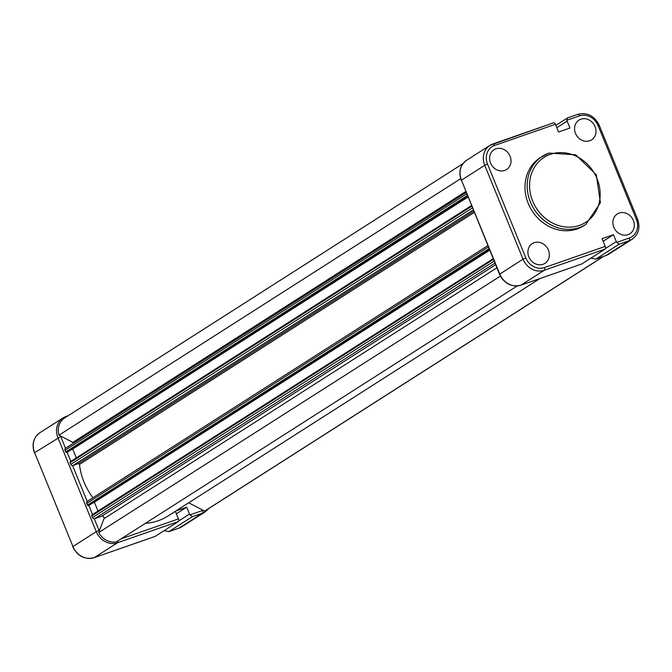 <?xml version="1.0" encoding="UTF-8"?>
<svg xmlns="http://www.w3.org/2000/svg" width="672" height="672" viewBox="0 0 672 672"><rect width="100%" height="100%" fill="white"/><g stroke="black" fill="none" stroke-linecap="round" stroke-linejoin="round"><path stroke-width="1.01" d="M495.902 148.814A11.718 10.29 -122.6 0 1 509.628 155.215A11.718 10.29 -122.6 0 1 506.453 169.596A11.718 10.29 -122.6 0 1 504.714 170.411A11.718 10.29 -122.6 0 1 491.081 164.203A11.718 10.29 -122.6 0 1 493.836 149.839A11.718 10.29 -122.6 0 1 495.902 148.814M534.206 242.684A11.718 10.29 -122.6 0 1 547.94 249.085A11.718 10.29 -122.6 0 1 544.757 263.466A11.718 10.29 -122.6 0 1 543.026 264.289A11.718 10.29 -122.6 0 1 529.393 258.082A11.718 10.29 -122.6 0 1 532.148 243.709A11.718 10.29 -122.6 0 1 534.206 242.684M595.056 126.588A11.718 10.29 -122.6 0 1 591.427 139.969A11.718 10.29 -122.6 0 1 575.509 133.4A11.718 10.29 -122.6 0 1 578.81 120.221A11.718 10.29 -122.6 0 1 595.056 126.588M633.368 220.458A11.718 10.29 -122.6 0 1 629.74 233.848A11.718 10.29 -122.6 0 1 613.813 227.27A11.718 10.29 -122.6 0 1 617.123 214.091A11.718 10.29 -122.6 0 1 633.368 220.458M585.866 224.389L600.432 202.709L596.274 174.737L575.644 154.778L549.024 153.09L540.212 157.693A40.387 35.456 57.4 0 0 529.99 207.236A40.387 35.456 57.4 0 0 577.139 228.959A40.387 35.456 57.4 0 0 583.682 225.784L585.866 224.389A40.387 35.456 -122.6 0 1 579.323 227.564A40.387 35.456 -122.6 0 1 532.174 205.842A40.387 35.456 -122.6 0 1 542.396 156.299A40.387 35.456 -122.6 0 1 548.94 153.132M605.497 248.489L616.308 241.592A3.158 2.772 57.4 0 0 616.753 242.382L619.214 244.163L595.93 259.031L591.646 258.409A3.158 2.772 -122.6 0 1 591.326 257.888M616.308 241.592L613.494 234.696L602.062 238.678L605.212 246.406A2.251 1.058 70.8 0 1 605.153 249.06L581.868 263.928A2.251 1.058 70.8 0 1 581.759 263.978A2.251 1.058 70.8 0 1 581.65 264.004M555.828 125.378L567.546 117.919L566.916 120.263A3.158 2.772 57.4 0 0 567.151 121.128L556.794 127.747M493.004 143.917L553.619 122.791A2.251 1.058 70.8 0 1 553.728 122.732A2.251 1.058 70.8 0 1 555.383 124.286L558.533 132.006L569.965 128.024L567.151 121.128M613.494 234.696L603.137 241.307M616.753 242.382L629.353 237.989A2.251 1.058 70.8 0 1 629.294 240.643A17.581 15.431 -122.6 0 0 632.142 239.266L608.857 254.134A17.581 15.431 57.4 0 1 606.01 255.511L595.577 259.165L605.9 255.57A2.251 1.058 -109.2 0 0 606.01 255.511L629.294 240.643L619.214 244.163M539.834 278.594L168.151 515.903A61.303 53.819 -122.6 0 1 158.214 520.724A61.303 53.819 -122.6 0 1 145.379 523.345M603.498 256.402L204.624 511.073L188.706 502.782M603.775 256.309L205.775 510.418A16.682 14.641 -122.6 0 1 204.624 511.073M460.648 178.71L58.976 435.162A16.682 14.641 -122.6 0 1 64.537 418.043L462.941 163.674M73.584 443.083A1.806 1.579 57.4 0 0 72.836 442.386L58.976 435.162M467.905 196.694L66.814 452.516A0.899 0.79 -122.6 0 1 65.722 451.945L65.024 450.248A1.806 1.579 -122.6 0 1 65.856 448.056M467.418 195.518A0.899 0.79 -122.6 0 1 467.41 195.485L466.712 193.78A1.806 1.579 -122.6 0 1 466.696 193.738M468.031 197.005L71.484 449.803M76.297 457.859L72.811 449.333M92.954 497.734A61.303 53.819 -122.6 0 1 79.481 464.47A0.899 0.79 57.4 0 0 78.322 463.638L72.971 465.503A1.806 1.579 -122.6 0 1 70.787 464.369L70.098 462.664A0.899 0.79 -122.6 0 1 70.51 461.572L471.517 205.548M472.5 207.95A1.806 1.579 -122.6 0 1 472.475 207.908L471.778 206.203A0.899 0.79 -122.6 0 1 471.769 206.17M489.602 249.866L88.511 505.688A0.899 0.79 -122.6 0 1 87.419 505.117L86.722 503.412A1.806 1.579 -122.6 0 1 87.553 501.228M489.115 248.69A0.899 0.79 -122.6 0 1 489.107 248.657L488.41 246.952A1.806 1.579 -122.6 0 1 488.393 246.901M489.728 250.169L93.181 502.967M97.994 511.022L94.517 502.505M503.362 280.207A16.682 14.641 -122.6 0 1 500.405 276.091L98.717 532.552L103.967 518.675A1.806 1.579 57.4 0 0 101.741 516.205L94.668 518.675A1.806 1.579 -122.6 0 1 92.484 517.532L91.795 515.836A0.899 0.79 -122.6 0 1 92.207 514.744L493.214 258.712M494.197 261.122A1.806 1.579 -122.6 0 1 494.172 261.072L493.475 259.367A0.899 0.79 -122.6 0 1 493.466 259.333L91.795 515.836M517.18 285.961L116.466 541.8A16.682 14.641 -122.6 0 1 98.717 532.552M175.333 511.316L178.424 518.893A2.251 1.058 70.8 0 1 178.366 521.556L117.524 542.758L94.24 557.626L155.072 536.424L178.366 521.556M178.702 520.985L189.512 514.08L186.698 507.184L175.913 510.947M189.512 514.08A3.158 2.772 57.4 0 0 189.966 514.87L192.427 516.65L168.79 531.653L179.113 528.058A2.251 1.058 -109.2 0 0 179.214 528.007L202.499 513.139L192.427 516.65M189.966 514.87L202.566 510.485A2.251 1.058 70.8 0 1 202.499 513.139A17.581 15.431 -122.6 0 0 205.355 511.753L182.062 526.621A17.581 15.431 57.4 0 1 179.214 528.007L169.142 531.518L164.858 530.905A3.158 2.772 -122.6 0 1 164.531 530.384M176.341 513.794L186.698 507.184M550.351 154.325A38.59 33.877 57.4 0 0 532.669 201.104A38.59 33.877 57.4 0 0 579.365 225.439A38.59 33.877 57.4 0 0 597.047 178.66A38.59 33.877 57.4 0 0 550.351 154.325M567.68 117.886L577.76 114.374A2.251 1.058 -109.2 0 1 577.87 114.324A2.251 1.058 -109.2 0 1 579.516 115.87L566.916 120.263M629.353 237.989A15.33 13.457 57.4 0 0 636.376 219.408L598.063 125.538A15.33 13.457 57.4 0 0 579.516 115.87M555.383 124.286L494.542 145.488A15.33 13.457 57.4 0 0 487.519 164.069L525.832 257.947A15.33 13.457 57.4 0 0 544.379 267.607L605.212 246.406M487.519 164.069L484.73 165.304A17.581 15.431 -122.6 0 1 489.938 145.379L466.645 160.247A17.581 15.431 57.4 0 0 461.446 180.172L499.548 274.243L523.043 259.182L484.73 165.304L461.446 180.172L499.758 274.05A17.581 15.431 57.4 0 0 521.027 285.138L581.868 263.928M605.153 249.06L544.32 270.27L521.027 285.138A2.251 1.058 70.8 0 1 520.926 285.188A2.251 1.058 70.8 0 1 520.8 285.214M553.728 122.732L489.938 145.379A17.581 15.431 -122.6 0 1 492.786 143.993A2.251 1.058 70.8 0 1 492.887 143.942A2.251 1.058 70.8 0 1 494.542 145.488M544.379 267.607A2.251 1.058 -109.2 0 1 544.32 270.27A17.581 15.431 -122.6 0 1 523.043 259.182L525.832 257.947M636.376 219.408L637.552 219.139C640.458 227.615 638.652 234.326 632.142 239.266M598.063 125.538L599.239 125.269L637.552 219.139M605.783 255.595A2.251 1.058 -109.2 0 0 605.9 255.57L608.857 254.134M465.78 191.503L72.836 442.386M466.712 193.78L65.024 450.248M467.41 195.485L65.722 451.945M467.821 196.493L66.814 452.516M471.778 206.203L70.098 462.664M472.475 207.908L70.787 464.369M473.298 209.916L72.971 465.503M473.802 211.142L78.322 463.638M474.306 212.386L79.481 464.47M488.41 246.952L86.722 503.412M489.107 248.657L87.419 505.117M489.518 249.656L88.511 505.688M494.172 261.072L92.484 517.532M494.995 263.08L94.668 518.675M495.659 264.709L101.741 516.205M496.91 267.792L103.967 518.675M60.497 435.96A15.33 13.457 57.4 0 0 60.732 436.556L65.495 448.241M67.192 452.39L70.846 461.336M72.576 465.587L87.192 501.413M88.889 505.554L92.543 514.508M94.273 518.75L99.044 530.435A15.33 13.457 57.4 0 0 99.296 531.031M120.977 538.919L178.424 518.893M202.566 510.485A15.33 13.457 57.4 0 0 203.104 510.283M60.732 436.556L34.658 452.668L72.962 546.538L96.247 531.67L57.943 437.8A17.581 15.431 -122.6 0 1 63.143 417.866A17.581 15.431 -122.6 0 1 65.99 416.489A2.251 1.058 70.8 0 1 66.1 416.43A2.251 1.058 70.8 0 1 66.788 416.606M66.217 416.405L68.174 415.724M34.448 452.861C31.542 444.385 33.348 437.674 39.858 432.734A17.581 15.431 57.4 0 0 34.658 452.668L72.962 546.538A17.581 15.431 57.4 0 0 94.24 557.626A2.251 1.058 70.8 0 1 94.13 557.676L154.972 536.474M117.835 540.926A2.251 1.058 -109.2 0 1 117.524 542.758A17.581 15.431 -122.6 0 1 96.247 531.67L99.044 530.435M178.996 528.083A2.251 1.058 -109.2 0 0 179.113 528.058L182.062 526.621M461.236 180.365C458.329 171.889 460.135 165.186 466.645 160.247M499.548 274.243C504.344 283.702 511.476 287.356 520.926 285.188L581.759 263.978M599.239 125.269C594.443 115.802 587.32 112.157 577.87 114.324L567.546 117.919M466.158 192.427L65.562 448.199M471.509 205.523L70.358 461.647M487.855 245.599L87.259 501.371M493.206 258.695L92.056 514.811M39.858 432.734L63.143 417.866L68.225 415.691M72.761 546.731C77.557 556.198 84.68 559.843 94.13 557.676M205.355 511.753L209.059 508.326"/></g></svg>
